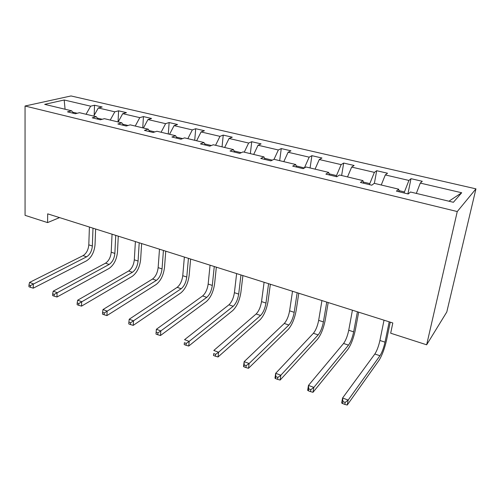 <?xml version="1.0" encoding="UTF-8"?>
<svg xmlns="http://www.w3.org/2000/svg" width="501" height="501" viewBox="0 0 501 501"><rect width="100%" height="100%" fill="white"/><g stroke="black" fill="none" stroke-linecap="round" stroke-linejoin="round"><path stroke-width="0.75" d="M475.95 188.858L71.023 95.954L25.05 106.018L457.263 211.554L475.95 188.858L446.792 311.991L426.652 344.801L457.263 211.554M77.204 113.264L72.67 112.174M86.053 114.266L90.662 106.181L94.526 105.235L94.182 115.293M65.08 109.243L64.184 100L90.662 106.181M93.718 116.107L98.315 107.966L102.154 107.001L94.526 105.235M98.315 107.966L114.817 111.817L118.58 110.815L118.061 121.937M118.161 121.962L122.726 113.664L126.459 112.644L118.58 110.815M122.726 113.664L139.785 117.641L143.436 116.583L142.766 127.855M143.43 128.018L147.964 119.551L151.578 118.474L143.436 116.583M147.964 119.551L165.606 123.666L169.138 122.545L168.298 133.974M169.57 134.281L174.072 125.645L177.554 124.505L169.138 122.545M174.072 125.645L192.321 129.903L195.722 128.719L194.714 140.305M196.624 140.762L201.083 131.945L204.433 130.742L195.722 128.719M201.083 131.945L219.983 136.353L223.233 135.101L222.049 146.856M224.648 147.476L229.057 138.47L232.257 137.199L223.233 135.101M229.057 138.47L248.64 143.042L251.734 141.714L250.35 153.638M253.694 154.44L258.046 145.24L261.084 143.887L251.734 141.714M258.046 145.24L278.349 149.974L281.268 148.572L279.677 160.664M283.81 161.654L288.1 152.248L290.962 150.82L281.268 148.572M288.1 152.248L309.167 157.164L311.898 155.679L310.081 167.948M315.066 169.144L319.287 159.525L321.955 158.015L311.898 155.679M319.287 159.525L341.156 164.629L343.68 163.057L341.626 175.507M347.519 176.922L351.664 167.083L354.126 165.48L343.68 163.057M351.664 167.083L374.385 172.382L376.689 170.716L374.379 183.353M381.248 185.001L385.307 174.93L387.536 173.233L376.689 170.716M385.307 174.93L408.922 180.441L410.989 178.675L407.92 193.9M416.325 193.405L420.283 183.09L422.268 181.293L410.989 178.675M420.283 183.09L461.697 192.753L453.386 202.285L410.457 192.002L408.265 193.987L396.416 191.125L398.69 189.184L374.26 183.328L371.805 185.195L360.432 182.452L362.968 180.623L339.503 174.999L336.804 176.759L325.882 174.129L328.656 172.4L306.105 166.996L303.18 168.655L292.678 166.125L295.671 164.497L273.984 159.299L270.853 160.865L260.752 158.429L263.946 156.894L243.066 151.891L239.747 153.369L230.028 151.026L233.403 149.574L213.294 144.758L209.8 146.148L200.431 143.893L203.976 142.522L184.593 137.881L180.942 139.197L171.912 137.017L175.613 135.727L156.913 131.249L153.118 132.489L144.413 130.392L148.252 129.17L130.204 124.849L126.277 126.02L117.873 123.991L121.837 122.845L104.408 118.668L100.357 119.77L92.24 117.816L96.324 116.727L79.484 112.694L75.325 113.74L67.478 111.848L71.668 110.821L44.677 104.352L64.184 100M426.652 344.801L390.68 333.209L392.809 322.97L47.683 213.846L47.582 222.601L59.55 217.597M98.064 119.219L96.324 116.727M102.191 119.269L97.275 118.092M110.239 120.065L114.817 111.817M123.484 125.344L121.837 122.845M128.049 125.488L122.739 124.21M135.239 126.052L139.785 117.641M149.793 131.688L148.252 129.17M154.834 131.926L149.091 130.548M161.097 132.251L165.606 123.666M177.047 138.257L175.613 135.727M182.596 138.602L176.396 137.111M187.85 138.658L192.321 129.903M205.291 145.065L203.976 142.522M211.378 145.522L204.696 143.912M215.562 145.303L219.983 136.353M234.587 152.122L233.403 149.574M241.25 152.699L234.048 150.97M244.269 152.179L248.64 143.042M264.991 159.45L263.946 156.894M272.268 160.157L264.515 158.291M274.034 159.312L278.349 149.974M296.567 167.065L295.671 164.497M304.389 167.973L296.16 165.9M304.401 167.879L309.167 157.164M329.382 174.974L328.656 172.4M336.303 176.64L336.472 175.588L329.051 173.803M336.472 175.588L341.156 164.629M363.513 183.197L362.968 180.623M369.6 184.669L369.794 183.598L363.269 182.032M369.794 183.598L374.385 172.382M399.04 191.764L398.69 189.184M404.226 193.01L404.439 191.927L398.884 190.593M404.439 191.927L408.922 180.441M47.582 222.601L25.069 215.342L25.05 106.018M448.915 201.214L461.697 192.753M73.497 113.295L71.668 110.821M384.023 320.189L379.915 340.486C378.606 346.279 376.915 350.788 374.842 354.013L342.584 398.007L348.182 400.074L347.231 405.046L379.025 360.313C382.081 355.434 384.599 348.671 386.572 340.029L390.254 322.162M389.196 321.824L385.012 342.158C383.691 347.97 382.006 352.491 379.958 355.735L348.182 400.074L345.17 402.397L342.928 401.564L342.552 403.555L344.794 404.388L345.17 402.397M342.552 403.555L341.657 402.967L342.584 398.007L342.928 401.564M344.794 404.388L347.231 405.046M352.422 310.2L348.74 330.247C347.531 335.958 345.809 340.367 343.573 343.467L308.466 385.413L313.845 387.398L313.012 392.302L347.669 349.654C350.976 344.964 353.543 338.357 355.366 329.821L358.672 312.173M357.407 311.779L353.662 331.862C352.441 337.593 350.719 342.014 348.508 345.133L313.845 387.398L310.845 389.653L308.691 388.851L308.365 390.818L310.514 391.619L310.845 389.653M308.365 390.818L307.658 390.31L308.466 385.413L308.691 388.851M310.514 391.619L313.012 392.302M321.936 300.562L318.661 320.364C317.546 326.001 315.793 330.316 313.401 333.29L275.682 373.308L280.848 375.218L280.128 380.065L317.421 339.371C320.959 334.856 323.565 328.393 325.249 319.976L328.199 302.541M326.752 302.084L323.408 321.924C322.281 327.579 320.534 331.9 318.166 334.9L280.848 375.218L277.861 377.41L275.794 376.639L275.506 378.581L277.573 379.351L277.861 377.41M275.506 378.581L274.974 378.142L275.682 373.308L275.794 376.639M277.573 379.351L280.128 380.065M292.515 291.256L289.609 310.82C288.582 316.388 286.804 320.602 284.274 323.471L244.15 361.666L249.122 363.501L248.502 368.285L288.213 329.439C291.964 325.099 294.613 318.774 296.166 310.463L298.784 293.242M297.162 292.728L294.2 312.33C293.16 317.903 291.382 322.137 288.87 325.024L249.122 363.501L246.148 365.636L244.156 364.897L243.912 366.813L245.903 367.559L246.148 365.636M243.912 366.813L243.542 366.444L244.15 361.666L244.156 364.897M245.903 367.559L248.502 368.285M264.096 282.27L261.541 301.602C260.601 307.094 258.798 311.221 256.13 313.983L213.802 350.462L218.586 352.228L218.06 356.956L260 319.851C263.946 315.668 266.632 309.474 268.06 301.276L270.365 284.255M268.58 283.691L265.975 303.055C265.023 308.56 263.219 312.705 260.576 315.48L218.586 352.228L215.624 354.307L213.708 353.6L213.501 355.491L215.417 356.205L215.624 354.307M213.501 355.491L213.708 353.6M215.417 356.205L218.06 356.956M236.629 273.59L234.405 292.684C233.541 298.108 231.712 302.153 228.932 304.808L184.568 339.672L189.178 341.375L188.745 346.041L232.727 310.576C236.854 306.549 239.578 300.487 240.887 292.39L242.904 275.569M240.968 274.961L238.695 294.093C237.818 299.529 235.996 303.587 233.228 306.261L189.178 341.375L186.234 343.398L184.387 342.715L184.218 344.582L186.065 345.27L186.234 343.398M184.218 344.582L184.387 342.715M186.065 345.27L188.745 346.041M210.063 265.192L208.159 284.061C207.364 289.415 205.523 293.379 202.623 295.941L156.393 329.27L160.84 330.91L160.489 335.52L206.349 301.608C210.652 297.726 213.395 291.789 214.597 283.791L216.338 267.171M214.265 266.513L212.305 285.426C211.503 290.793 209.662 294.763 206.781 297.344L160.84 330.91L157.915 332.889L156.13 332.226L155.993 334.073L157.771 334.737L157.915 332.889M157.771 334.737L160.489 335.52M156.393 329.27L156.13 332.226M184.368 257.063L182.752 275.719C182.026 281.005 180.166 284.887 177.166 287.355L129.227 319.237L133.51 320.822L133.235 325.374L180.83 292.928C185.282 289.19 188.057 283.366 189.153 275.469L190.63 259.042M188.432 258.347L186.767 277.034C186.034 282.332 184.174 286.228 181.193 288.714L130.598 322.75L128.882 322.112L128.776 323.934L130.492 324.573L130.598 322.75M130.492 324.573L133.235 325.374M129.227 319.237L128.882 322.112M159.493 249.197L158.147 267.634C157.489 272.857 155.617 276.658 152.523 279.044L102.999 309.555L107.139 311.083L106.932 315.586L156.118 284.53C160.715 280.917 163.508 275.212 164.51 267.415L165.75 251.176M163.426 250.444L162.042 268.912C161.372 274.147 159.493 277.961 156.418 280.36L104.246 312.968L102.586 312.355L102.511 314.152L104.164 314.772L104.246 312.968M104.164 314.772L106.932 315.586M102.999 309.555L102.586 312.355M135.395 241.582L134.312 259.806C133.717 264.96 131.826 268.693 128.644 270.991L77.674 300.205L81.676 301.683L81.538 306.13L132.176 276.389C136.905 272.901 139.723 267.309 140.631 259.606L141.639 243.555M139.209 242.785L138.082 261.04C137.474 266.213 135.589 269.951 132.421 272.268L78.801 303.525L77.198 302.93L77.148 304.708L78.745 305.303L78.801 303.525M78.745 305.303L81.538 306.13M77.674 300.205L77.198 302.93M112.049 234.199L111.209 252.216C110.665 257.307 108.767 260.971 105.504 263.188L53.206 291.175L57.07 292.603L56.995 296.993L108.98 268.505C113.827 265.135 116.664 259.643 117.484 252.034L118.28 236.165M115.737 235.364L114.861 253.412C114.316 258.522 112.412 262.192 109.168 264.428L54.214 294.4L52.668 293.824L52.643 295.584L54.189 296.16L54.214 294.4M54.189 296.16L56.995 296.993M53.206 291.175L52.668 293.824M89.41 227.041L88.802 244.851C88.314 249.886 86.404 253.481 83.066 255.623L29.553 282.439L33.291 283.816L33.273 288.163L86.485 260.852C91.445 257.602 94.294 252.216 95.033 244.695L95.622 229.007M92.992 228.174L92.347 246.016C91.852 251.064 89.942 254.665 86.617 256.819L30.448 285.576L28.952 285.019L28.952 286.76L30.442 287.317L30.448 285.576M30.442 287.317L33.273 288.163M29.553 282.439L28.952 285.019M385.012 342.158L379.915 340.486M379.958 355.735L374.842 354.013M353.662 331.862L348.74 330.247M348.508 345.133L343.573 343.467M323.408 321.924L318.661 320.364M318.166 334.9L313.401 333.29M294.2 312.33L289.609 310.82M288.87 325.024L284.274 323.471M265.975 303.055L261.541 301.602M260.576 315.48L256.13 313.983M238.695 294.093L234.405 292.684M233.228 306.261L228.932 304.808M212.305 285.426L208.159 284.061M206.781 297.344L202.623 295.941M186.767 277.034L182.752 275.719M181.193 288.714L177.166 287.355M162.042 268.912L158.147 267.634M156.418 280.36L152.523 279.044M138.082 261.04L134.312 259.806M132.421 272.268L128.644 270.991M114.861 253.412L111.209 252.216M109.168 264.428L105.504 263.188M92.347 246.016L88.802 244.851M86.617 256.819L83.066 255.623"/></g></svg>
